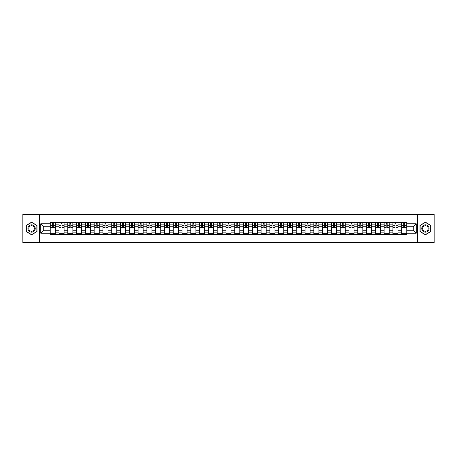 <?xml version="1.0" encoding="UTF-8"?>
<svg xmlns="http://www.w3.org/2000/svg" width="457" height="457" viewBox="0 0 457 457"><rect width="100%" height="100%" fill="white"/><g stroke="black" fill="none" stroke-linecap="round" stroke-linejoin="round"><path stroke-width="0.69" d="M417.367 242.581L434.15 242.581L434.15 214.419L22.85 214.419L22.85 242.581L417.367 242.581L417.367 214.419M59.01 234.555L59.01 224.164L55.297 224.164L55.297 234.555M55.297 224.164L55.297 222.445M59.01 224.164L59.01 222.445M64.083 222.445L64.083 234.555M67.802 234.555L67.802 222.445M72.869 222.445L72.869 234.555M76.587 234.555L76.587 222.445M81.654 222.445L81.654 234.555M85.373 234.555L85.373 222.445M90.44 222.445L90.44 234.555M94.159 234.555L94.159 222.445M99.232 222.445L99.232 234.555M102.945 234.555L102.945 222.445M108.018 222.445L108.018 234.555M111.737 234.555L111.737 222.445M116.803 222.445L116.803 234.555M120.522 234.555L120.522 222.445M125.589 222.445L125.589 234.555M129.308 234.555L129.308 222.445M134.375 222.445L134.375 234.555M138.094 234.555L138.094 222.445M143.167 222.445L143.167 234.555M146.88 234.555L146.88 222.445M151.953 222.445L151.953 234.555M155.671 234.555L155.671 222.445M160.738 222.445L160.738 234.555M164.457 234.555L164.457 222.445M169.524 222.445L169.524 234.555M173.243 234.555L173.243 222.445M178.31 222.445L178.31 234.555M182.029 234.555L182.029 222.445M187.102 222.445L187.102 234.555M190.815 234.555L190.815 222.445M195.887 222.445L195.887 234.555M199.606 234.555L199.606 222.445M204.673 222.445L204.673 234.555M208.392 234.555L208.392 222.445M213.459 222.445L213.459 234.555M217.178 234.555L217.178 222.445M222.251 222.445L222.251 234.555M225.964 234.555L225.964 222.445M231.036 222.445L231.036 234.555M234.749 234.555L234.749 222.445M239.822 222.445L239.822 234.555M243.541 234.555L243.541 222.445M248.608 222.445L248.608 234.555M252.327 234.555L252.327 222.445M257.394 222.445L257.394 234.555M261.113 234.555L261.113 222.445M266.185 222.445L266.185 234.555M269.898 234.555L269.898 222.445M274.971 222.445L274.971 234.555M278.69 234.555L278.69 222.445M283.757 222.445L283.757 234.555M287.476 234.555L287.476 222.445M292.543 222.445L292.543 234.555M296.262 234.555L296.262 222.445M301.329 222.445L301.329 234.555M305.048 234.555L305.048 222.445M310.12 222.445L310.12 234.555M313.833 234.555L313.833 222.445M318.906 222.445L318.906 234.555M322.625 234.555L322.625 222.445M327.692 222.445L327.692 234.555M331.411 234.555L331.411 222.445M336.478 222.445L336.478 234.555M340.197 234.555L340.197 222.445M345.264 222.445L345.264 234.555M348.982 234.555L348.982 222.445M354.055 222.445L354.055 234.555M357.768 234.555L357.768 222.445M362.841 222.445L362.841 234.555M366.56 234.555L366.56 222.445M371.627 222.445L371.627 234.555M375.346 234.555L375.346 222.445M380.413 222.445L380.413 234.555M384.131 234.555L384.131 222.445M389.198 222.445L389.198 234.555M392.917 234.555L392.917 222.445M397.99 222.445L397.99 234.555M401.703 234.555L401.703 222.445M401.703 230.248L397.99 230.248M392.917 230.248L389.198 230.248M384.131 230.248L380.413 230.248M375.346 230.248L371.627 230.248M366.56 230.248L362.841 230.248M357.768 230.248L354.055 230.248M348.982 230.248L345.264 230.248M340.197 230.248L336.478 230.248M331.411 230.248L327.692 230.248M322.625 230.248L318.906 230.248M313.833 230.248L310.12 230.248M305.048 230.248L301.329 230.248M296.262 230.248L292.543 230.248M287.476 230.248L283.757 230.248M278.69 230.248L274.971 230.248M269.898 230.248L266.185 230.248M261.113 230.248L257.394 230.248M252.327 230.248L248.608 230.248M243.541 230.248L239.822 230.248M234.749 230.248L231.036 230.248M225.964 230.248L222.251 230.248M217.178 230.248L213.459 230.248M208.392 230.248L204.673 230.248M199.606 230.248L195.887 230.248M190.815 230.248L187.102 230.248M182.029 230.248L178.31 230.248M173.243 230.248L169.524 230.248M164.457 230.248L160.738 230.248M155.671 230.248L151.953 230.248M146.88 230.248L143.167 230.248M138.094 230.248L134.375 230.248M129.308 230.248L125.589 230.248M120.522 230.248L116.803 230.248M111.737 230.248L108.018 230.248M102.945 230.248L99.232 230.248M94.159 230.248L90.44 230.248M85.373 230.248L81.654 230.248M76.587 230.248L72.869 230.248M67.802 230.248L64.083 230.248M59.01 230.248L55.297 230.248M401.703 226.752L397.99 226.752M392.917 226.752L389.198 226.752M384.131 226.752L380.413 226.752M375.346 226.752L371.627 226.752M366.56 226.752L362.841 226.752M357.768 226.752L354.055 226.752M348.982 226.752L345.264 226.752M340.197 226.752L336.478 226.752M331.411 226.752L327.692 226.752M322.625 226.752L318.906 226.752M313.833 226.752L310.12 226.752M305.048 226.752L301.329 226.752M296.262 226.752L292.543 226.752M287.476 226.752L283.757 226.752M278.69 226.752L274.971 226.752M269.898 226.752L266.185 226.752M261.113 226.752L257.394 226.752M252.327 226.752L248.608 226.752M243.541 226.752L239.822 226.752M234.749 226.752L231.036 226.752M225.964 226.752L222.251 226.752M217.178 226.752L213.459 226.752M208.392 226.752L204.673 226.752M199.606 226.752L195.887 226.752M190.815 226.752L187.102 226.752M182.029 226.752L178.31 226.752M173.243 226.752L169.524 226.752M164.457 226.752L160.738 226.752M155.671 226.752L151.953 226.752M146.88 226.752L143.167 226.752M138.094 226.752L134.375 226.752M129.308 226.752L125.589 226.752M120.522 226.752L116.803 226.752M111.737 226.752L108.018 226.752M102.945 226.752L99.232 226.752M94.159 226.752L90.44 226.752M85.373 226.752L81.654 226.752M76.587 226.752L72.869 226.752M67.802 226.752L64.083 226.752M59.01 226.752L55.297 226.752M43.746 230.248L50.224 230.248L50.224 226.752L43.746 226.752L43.746 230.248L40.764 233.23L40.764 223.77L50.224 223.77L50.224 226.752M406.776 226.752L406.776 230.248L413.254 230.248L413.254 226.752L406.776 226.752L406.776 222.445L50.224 222.445L50.224 223.77M406.776 223.77L416.236 223.77L416.236 233.23L406.776 233.23L406.776 230.248M50.224 230.248L50.224 234.555L406.776 234.555L406.776 233.23M50.224 233.23L40.764 233.23M39.633 242.581L39.633 214.419M37.017 225.364L31.579 222.222L26.146 225.364L26.146 231.636L31.579 234.778L37.017 231.636L37.017 225.364M430.854 225.364L425.421 222.222L419.983 225.364L419.983 231.636L425.421 234.778L430.854 231.636L430.854 225.364M55.297 233.71L50.224 233.71M52.281 223.29L53.241 223.29M64.083 233.71L59.01 233.71M61.067 223.29L62.026 223.29M72.869 233.71L67.802 233.71M69.852 223.29L70.812 223.29M81.654 233.71L76.587 233.71M78.644 223.29L79.598 223.29M90.44 233.71L85.373 233.71M87.43 223.29L88.384 223.29M99.232 233.71L94.159 233.71M96.216 223.29L97.175 223.29M108.018 233.71L102.945 233.71M105.001 223.29L105.961 223.29M116.803 233.71L111.737 233.71M113.787 223.29L114.747 223.29M125.589 233.71L120.522 233.71M122.579 223.29L123.533 223.29M134.375 233.71L129.308 233.71M131.365 223.29L132.324 223.29M143.167 233.71L138.094 233.71M140.15 223.29L141.11 223.29M151.953 233.71L146.88 233.71M148.936 223.29L149.896 223.29M160.738 233.71L155.671 233.71M157.728 223.29L158.682 223.29M169.524 233.71L164.457 233.71M166.514 223.29L167.468 223.29M178.31 233.71L173.243 233.71M175.299 223.29L176.259 223.29M187.102 233.71L182.029 233.71M184.085 223.29L185.045 223.29M195.887 233.71L190.815 233.71M192.871 223.29L193.831 223.29M204.673 233.71L199.606 233.71M201.663 223.29L202.617 223.29M213.459 233.71L208.392 233.71M210.448 223.29L211.402 223.29M222.251 233.71L217.178 233.71M219.234 223.29L220.194 223.29M231.036 233.71L225.964 233.71M228.02 223.29L228.98 223.29M239.822 233.71L234.749 233.71M236.806 223.29L237.766 223.29M248.608 233.71L243.541 233.71M245.598 223.29L246.552 223.29M257.394 233.71L252.327 233.71M254.383 223.29L255.337 223.29M266.185 233.71L261.113 233.71M263.169 223.29L264.129 223.29M274.971 233.71L269.898 233.71M271.955 223.29L272.915 223.29M283.757 233.71L278.69 233.71M280.741 223.29L281.701 223.29M292.543 233.71L287.476 233.71M289.532 223.29L290.486 223.29M301.329 233.71L296.262 233.71M298.318 223.29L299.272 223.29M310.12 233.71L305.048 233.71M307.104 223.29L308.064 223.29M318.906 233.71L313.833 233.71M315.89 223.29L316.85 223.29M327.692 233.71L322.625 233.71M324.676 223.29L325.635 223.29M336.478 233.71L331.411 233.71M333.467 223.29L334.421 223.29M345.264 233.71L340.197 233.71M342.253 223.29L343.213 223.29M354.055 233.71L348.982 233.71M351.039 223.29L351.999 223.29M362.841 233.71L357.768 233.71M359.825 223.29L360.784 223.29M371.627 233.71L366.56 233.71M368.616 223.29L369.57 223.29M380.413 233.71L375.346 233.71M377.402 223.29L378.356 223.29M389.198 233.71L384.131 233.71M386.188 223.29L387.148 223.29M397.99 233.71L392.917 233.71M394.974 223.29L395.933 223.29M406.776 233.71L401.703 233.71M403.76 223.29L404.719 223.29M40.764 223.77L43.746 226.752M413.254 230.248L416.236 233.23M413.254 226.752L416.236 223.77M53.241 227.854L53.241 222.502L55.268 222.502L55.268 227.854L53.241 227.854M52.281 223.233L53.241 223.233M54.057 222.502L50.253 222.502L50.253 227.854L52.281 227.854L52.281 222.502L51.464 222.502M62.026 227.854L62.026 222.502L64.054 222.502L64.054 227.854L62.026 227.854M61.067 223.233L62.026 223.233M62.843 222.502L59.039 222.502L59.039 227.854L61.067 227.854L61.067 222.502L60.25 222.502M70.812 227.854L70.812 222.502L72.84 222.502L72.84 227.854L70.812 227.854M69.852 223.233L70.812 223.233M71.629 222.502L67.825 222.502L67.825 227.854L69.852 227.854L69.852 222.502L69.036 222.502M79.598 227.854L79.598 222.502L81.626 222.502L81.626 227.854L79.598 227.854M78.644 223.233L79.598 223.233M80.415 222.502L76.616 222.502L76.616 227.854L78.644 227.854L78.644 222.502L77.827 222.502M28.408 230.328A3.662 3.662 0 0 0 33.412 231.67A3.662 3.662 0 0 0 34.749 226.672A3.662 3.662 0 0 0 29.751 225.33A3.662 3.662 0 0 0 28.408 230.328M29.179 229.888A2.771 2.771 0 0 0 32.967 230.899A2.771 2.771 0 0 0 33.984 227.112A2.771 2.771 0 0 0 30.196 226.101A2.771 2.771 0 0 0 29.179 229.888M31.579 222.416L36.846 225.461L36.846 231.539L31.579 234.584L26.312 231.539L26.312 225.461L31.579 222.416M422.251 230.328A3.662 3.662 0 0 0 427.249 231.67A3.662 3.662 0 0 0 428.592 226.672A3.662 3.662 0 0 0 423.588 225.33A3.662 3.662 0 0 0 422.251 230.328M423.016 229.888A2.771 2.771 0 0 0 426.804 230.899A2.771 2.771 0 0 0 427.821 227.112A2.771 2.771 0 0 0 424.033 226.101A2.771 2.771 0 0 0 423.016 229.888M425.421 222.416L430.688 225.461L430.688 231.539L425.421 234.584L420.154 231.539L420.154 225.461L425.421 222.416M88.384 227.854L88.384 222.502L90.412 222.502L90.412 227.854L88.384 227.854M87.43 223.233L88.384 223.233M89.201 222.502L85.402 222.502L85.402 227.854L87.43 227.854L87.43 222.502L86.613 222.502M97.175 227.854L97.175 222.502L99.203 222.502L99.203 227.854L97.175 227.854M96.216 223.233L97.175 223.233M97.992 222.502L94.188 222.502L94.188 227.854L96.216 227.854L96.216 222.502L95.399 222.502M105.961 227.854L105.961 222.502L107.989 222.502L107.989 227.854L105.961 227.854M105.001 223.233L105.961 223.233M106.778 222.502L102.974 222.502L102.974 227.854L105.001 227.854L105.001 222.502L104.185 222.502M114.747 227.854L114.747 222.502L116.775 222.502L116.775 227.854L114.747 227.854M113.787 223.233L114.747 223.233M115.564 222.502L111.765 222.502L111.765 227.854L113.787 227.854L113.787 222.502L112.97 222.502M123.533 227.854L123.533 222.502L125.561 222.502L125.561 227.854L123.533 227.854M122.579 223.233L123.533 223.233M124.35 222.502L120.551 222.502L120.551 227.854L122.579 227.854L122.579 222.502L121.762 222.502M132.324 227.854L132.324 222.502L134.347 222.502L134.347 227.854L132.324 227.854M131.365 223.233L132.324 223.233M133.136 222.502L129.337 222.502L129.337 227.854L131.365 227.854L131.365 222.502L130.548 222.502M141.11 227.854L141.11 222.502L143.138 222.502L143.138 227.854L141.11 227.854M140.15 223.233L141.11 223.233M141.927 222.502L138.123 222.502L138.123 227.854L140.15 227.854L140.15 222.502L139.334 222.502M149.896 227.854L149.896 222.502L151.924 222.502L151.924 227.854L149.896 227.854M148.936 223.233L149.896 223.233M150.713 222.502L146.908 222.502L146.908 227.854L148.936 227.854L148.936 222.502L148.119 222.502M158.682 227.854L158.682 222.502L160.71 222.502L160.71 227.854L158.682 227.854M157.728 223.233L158.682 223.233M159.499 222.502L155.7 222.502L155.7 227.854L157.728 227.854L157.728 222.502L156.911 222.502M167.468 227.854L167.468 222.502L169.496 222.502L169.496 227.854L167.468 227.854M166.514 223.233L167.468 223.233M168.285 222.502L164.486 222.502L164.486 227.854L166.514 227.854L166.514 222.502L165.697 222.502M176.259 227.854L176.259 222.502L178.287 222.502L178.287 227.854L176.259 227.854M175.299 223.233L176.259 223.233M177.076 222.502L173.272 222.502L173.272 227.854L175.299 227.854L175.299 222.502L174.483 222.502M185.045 227.854L185.045 222.502L187.073 222.502L187.073 227.854L185.045 227.854M184.085 223.233L185.045 223.233M185.862 222.502L182.057 222.502L182.057 227.854L184.085 227.854L184.085 222.502L183.268 222.502M193.831 227.854L193.831 222.502L195.859 222.502L195.859 227.854L193.831 227.854M192.871 223.233L193.831 223.233M194.648 222.502L190.843 222.502L190.843 227.854L192.871 227.854L192.871 222.502L192.054 222.502M202.617 227.854L202.617 222.502L204.645 222.502L204.645 227.854L202.617 227.854M201.663 223.233L202.617 223.233M203.434 222.502L199.635 222.502L199.635 227.854L201.663 227.854L201.663 222.502L200.846 222.502M211.402 227.854L211.402 222.502L213.43 222.502L213.43 227.854L211.402 227.854M210.448 223.233L211.402 223.233M212.219 222.502L208.421 222.502L208.421 227.854L210.448 227.854L210.448 222.502L209.632 222.502M220.194 227.854L220.194 222.502L222.222 222.502L222.222 227.854L220.194 227.854M219.234 223.233L220.194 223.233M221.011 222.502L217.206 222.502L217.206 227.854L219.234 227.854L219.234 222.502L218.417 222.502M228.98 227.854L228.98 222.502L231.008 222.502L231.008 227.854L228.98 227.854M228.02 223.233L228.98 223.233M229.797 222.502L225.992 222.502L225.992 227.854L228.02 227.854L228.02 222.502L227.203 222.502M237.766 227.854L237.766 222.502L239.794 222.502L239.794 227.854L237.766 227.854M236.806 223.233L237.766 223.233M238.583 222.502L234.778 222.502L234.778 227.854L236.806 227.854L236.806 222.502L235.989 222.502M246.552 227.854L246.552 222.502L248.579 222.502L248.579 227.854L246.552 227.854M245.598 223.233L246.552 223.233M247.368 222.502L243.57 222.502L243.57 227.854L245.598 227.854L245.598 222.502L244.781 222.502M255.337 227.854L255.337 222.502L257.365 222.502L257.365 227.854L255.337 227.854M254.383 223.233L255.337 223.233M256.154 222.502L252.355 222.502L252.355 227.854L254.383 227.854L254.383 222.502L253.566 222.502M264.129 227.854L264.129 222.502L266.157 222.502L266.157 227.854L264.129 227.854M263.169 223.233L264.129 223.233M264.946 222.502L261.141 222.502L261.141 227.854L263.169 227.854L263.169 222.502L262.352 222.502M272.915 227.854L272.915 222.502L274.943 222.502L274.943 227.854L272.915 227.854M271.955 223.233L272.915 223.233M273.732 222.502L269.927 222.502L269.927 227.854L271.955 227.854L271.955 222.502L271.138 222.502M281.701 227.854L281.701 222.502L283.728 222.502L283.728 227.854L281.701 227.854M280.741 223.233L281.701 223.233M282.517 222.502L278.713 222.502L278.713 227.854L280.741 227.854L280.741 222.502L279.924 222.502M290.486 227.854L290.486 222.502L292.514 222.502L292.514 227.854L290.486 227.854M289.532 223.233L290.486 223.233M291.303 222.502L287.504 222.502L287.504 227.854L289.532 227.854L289.532 222.502L288.715 222.502M299.272 227.854L299.272 222.502L301.3 222.502L301.3 227.854L299.272 227.854M298.318 223.233L299.272 223.233M300.089 222.502L296.29 222.502L296.29 227.854L298.318 227.854L298.318 222.502L297.501 222.502M308.064 227.854L308.064 222.502L310.092 222.502L310.092 227.854L308.064 227.854M307.104 223.233L308.064 223.233M308.881 222.502L305.076 222.502L305.076 227.854L307.104 227.854L307.104 222.502L306.287 222.502M316.85 227.854L316.85 222.502L318.877 222.502L318.877 227.854L316.85 227.854M315.89 223.233L316.85 223.233M317.666 222.502L313.862 222.502L313.862 227.854L315.89 227.854L315.89 222.502L315.073 222.502M325.635 227.854L325.635 222.502L327.663 222.502L327.663 227.854L325.635 227.854M324.676 223.233L325.635 223.233M326.452 222.502L322.653 222.502L322.653 227.854L324.676 227.854L324.676 222.502L323.864 222.502M334.421 227.854L334.421 222.502L336.449 222.502L336.449 227.854L334.421 227.854M333.467 223.233L334.421 223.233M335.238 222.502L331.439 222.502L331.439 227.854L333.467 227.854L333.467 222.502L332.65 222.502M343.213 227.854L343.213 222.502L345.235 222.502L345.235 227.854L343.213 227.854M342.253 223.233L343.213 223.233M344.03 222.502L340.225 222.502L340.225 227.854L342.253 227.854L342.253 222.502L341.436 222.502M351.999 227.854L351.999 222.502L354.026 222.502L354.026 227.854L351.999 227.854M351.039 223.233L351.999 223.233M352.815 222.502L349.011 222.502L349.011 227.854L351.039 227.854L351.039 222.502L350.222 222.502M360.784 227.854L360.784 222.502L362.812 222.502L362.812 227.854L360.784 227.854M359.825 223.233L360.784 223.233M361.601 222.502L357.797 222.502L357.797 227.854L359.825 227.854L359.825 222.502L359.008 222.502M369.57 227.854L369.57 222.502L371.598 222.502L371.598 227.854L369.57 227.854M368.616 223.233L369.57 223.233M370.387 222.502L366.588 222.502L366.588 227.854L368.616 227.854L368.616 222.502L367.799 222.502M378.356 227.854L378.356 222.502L380.384 222.502L380.384 227.854L378.356 227.854M377.402 223.233L378.356 223.233M379.173 222.502L375.374 222.502L375.374 227.854L377.402 227.854L377.402 222.502L376.585 222.502M387.148 227.854L387.148 222.502L389.175 222.502L389.175 227.854L387.148 227.854M386.188 223.233L387.148 223.233M387.964 222.502L384.16 222.502L384.16 227.854L386.188 227.854L386.188 222.502L385.371 222.502M395.933 227.854L395.933 222.502L397.961 222.502L397.961 227.854L395.933 227.854M394.974 223.233L395.933 223.233M396.75 222.502L392.946 222.502L392.946 227.854L394.974 227.854L394.974 222.502L394.157 222.502M404.719 227.854L404.719 222.502L406.747 222.502L406.747 227.854L404.719 227.854M403.76 223.233L404.719 223.233M405.536 222.502L401.732 222.502L401.732 227.854L403.76 227.854L403.76 222.502L402.943 222.502M392.917 224.164L389.198 224.164M384.131 224.164L380.413 224.164M375.346 224.164L371.627 224.164M366.56 224.164L362.841 224.164M357.768 224.164L354.055 224.164M348.982 224.164L345.264 224.164M340.197 224.164L336.478 224.164M331.411 224.164L327.692 224.164M322.625 224.164L318.906 224.164M313.833 224.164L310.12 224.164M305.048 224.164L301.329 224.164M296.262 224.164L292.543 224.164M287.476 224.164L283.757 224.164M278.69 224.164L274.971 224.164M269.898 224.164L266.185 224.164M261.113 224.164L257.394 224.164M252.327 224.164L248.608 224.164M243.541 224.164L239.822 224.164M234.749 224.164L231.036 224.164M225.964 224.164L222.251 224.164M217.178 224.164L213.459 224.164M208.392 224.164L204.673 224.164M199.606 224.164L195.887 224.164M190.815 224.164L187.102 224.164M182.029 224.164L178.31 224.164M173.243 224.164L169.524 224.164M164.457 224.164L160.738 224.164M155.671 224.164L151.953 224.164M146.88 224.164L143.167 224.164M138.094 224.164L134.375 224.164M129.308 224.164L125.589 224.164M120.522 224.164L116.803 224.164M111.737 224.164L108.018 224.164M102.945 224.164L99.232 224.164M94.159 224.164L90.44 224.164M85.373 224.164L81.654 224.164M76.587 224.164L72.869 224.164M67.802 224.164L64.083 224.164M401.703 224.164L397.99 224.164M392.917 232.836L389.198 232.836M384.131 232.836L380.413 232.836M375.346 232.836L371.627 232.836M366.56 232.836L362.841 232.836M357.768 232.836L354.055 232.836M348.982 232.836L345.264 232.836M340.197 232.836L336.478 232.836M331.411 232.836L327.692 232.836M322.625 232.836L318.906 232.836M313.833 232.836L310.12 232.836M305.048 232.836L301.329 232.836M296.262 232.836L292.543 232.836M287.476 232.836L283.757 232.836M278.69 232.836L274.971 232.836M269.898 232.836L266.185 232.836M261.113 232.836L257.394 232.836M252.327 232.836L248.608 232.836M243.541 232.836L239.822 232.836M234.749 232.836L231.036 232.836M225.964 232.836L222.251 232.836M217.178 232.836L213.459 232.836M208.392 232.836L204.673 232.836M199.606 232.836L195.887 232.836M190.815 232.836L187.102 232.836M182.029 232.836L178.31 232.836M173.243 232.836L169.524 232.836M164.457 232.836L160.738 232.836M155.671 232.836L151.953 232.836M146.88 232.836L143.167 232.836M138.094 232.836L134.375 232.836M129.308 232.836L125.589 232.836M120.522 232.836L116.803 232.836M111.737 232.836L108.018 232.836M102.945 232.836L99.232 232.836M94.159 232.836L90.44 232.836M85.373 232.836L81.654 232.836M76.587 232.836L72.869 232.836M67.802 232.836L64.083 232.836M59.01 232.836L55.297 232.836M401.703 232.836L397.99 232.836M53.241 227.66L55.268 227.66M53.241 225.238L55.268 225.238M50.253 227.66L52.281 227.66M50.253 225.238L52.281 225.238M62.026 227.66L64.054 227.66M62.026 225.238L64.054 225.238M59.039 227.66L61.067 227.66M59.039 225.238L61.067 225.238M70.812 227.66L72.84 227.66M70.812 225.238L72.84 225.238M67.825 227.66L69.852 227.66M67.825 225.238L69.852 225.238M79.598 227.66L81.626 227.66M79.598 225.238L81.626 225.238M76.616 227.66L78.644 227.66M76.616 225.238L78.644 225.238M88.384 227.66L90.412 227.66M88.384 225.238L90.412 225.238M85.402 227.66L87.43 227.66M85.402 225.238L87.43 225.238M97.175 227.66L99.203 227.66M97.175 225.238L99.203 225.238M94.188 227.66L96.216 227.66M94.188 225.238L96.216 225.238M105.961 227.66L107.989 227.66M105.961 225.238L107.989 225.238M102.974 227.66L105.001 227.66M102.974 225.238L105.001 225.238M114.747 227.66L116.775 227.66M114.747 225.238L116.775 225.238M111.765 227.66L113.787 227.66M111.765 225.238L113.787 225.238M123.533 227.66L125.561 227.66M123.533 225.238L125.561 225.238M120.551 227.66L122.579 227.66M120.551 225.238L122.579 225.238M132.324 227.66L134.347 227.66M132.324 225.238L134.347 225.238M129.337 227.66L131.365 227.66M129.337 225.238L131.365 225.238M141.11 227.66L143.138 227.66M141.11 225.238L143.138 225.238M138.123 227.66L140.15 227.66M138.123 225.238L140.15 225.238M149.896 227.66L151.924 227.66M149.896 225.238L151.924 225.238M146.908 227.66L148.936 227.66M146.908 225.238L148.936 225.238M158.682 227.66L160.71 227.66M158.682 225.238L160.71 225.238M155.7 227.66L157.728 227.66M155.7 225.238L157.728 225.238M167.468 227.66L169.496 227.66M167.468 225.238L169.496 225.238M164.486 227.66L166.514 227.66M164.486 225.238L166.514 225.238M176.259 227.66L178.287 227.66M176.259 225.238L178.287 225.238M173.272 227.66L175.299 227.66M173.272 225.238L175.299 225.238M185.045 227.66L187.073 227.66M185.045 225.238L187.073 225.238M182.057 227.66L184.085 227.66M182.057 225.238L184.085 225.238M193.831 227.66L195.859 227.66M193.831 225.238L195.859 225.238M190.843 227.66L192.871 227.66M190.843 225.238L192.871 225.238M202.617 227.66L204.645 227.66M202.617 225.238L204.645 225.238M199.635 227.66L201.663 227.66M199.635 225.238L201.663 225.238M211.402 227.66L213.43 227.66M211.402 225.238L213.43 225.238M208.421 227.66L210.448 227.66M208.421 225.238L210.448 225.238M220.194 227.66L222.222 227.66M220.194 225.238L222.222 225.238M217.206 227.66L219.234 227.66M217.206 225.238L219.234 225.238M228.98 227.66L231.008 227.66M228.98 225.238L231.008 225.238M225.992 227.66L228.02 227.66M225.992 225.238L228.02 225.238M237.766 227.66L239.794 227.66M237.766 225.238L239.794 225.238M234.778 227.66L236.806 227.66M234.778 225.238L236.806 225.238M246.552 227.66L248.579 227.66M246.552 225.238L248.579 225.238M243.57 227.66L245.598 227.66M243.57 225.238L245.598 225.238M255.337 227.66L257.365 227.66M255.337 225.238L257.365 225.238M252.355 227.66L254.383 227.66M252.355 225.238L254.383 225.238M264.129 227.66L266.157 227.66M264.129 225.238L266.157 225.238M261.141 227.66L263.169 227.66M261.141 225.238L263.169 225.238M272.915 227.66L274.943 227.66M272.915 225.238L274.943 225.238M269.927 227.66L271.955 227.66M269.927 225.238L271.955 225.238M281.701 227.66L283.728 227.66M281.701 225.238L283.728 225.238M278.713 227.66L280.741 227.66M278.713 225.238L280.741 225.238M290.486 227.66L292.514 227.66M290.486 225.238L292.514 225.238M287.504 227.66L289.532 227.66M287.504 225.238L289.532 225.238M299.272 227.66L301.3 227.66M299.272 225.238L301.3 225.238M296.29 227.66L298.318 227.66M296.29 225.238L298.318 225.238M308.064 227.66L310.092 227.66M308.064 225.238L310.092 225.238M305.076 227.66L307.104 227.66M305.076 225.238L307.104 225.238M316.85 227.66L318.877 227.66M316.85 225.238L318.877 225.238M313.862 227.66L315.89 227.66M313.862 225.238L315.89 225.238M325.635 227.66L327.663 227.66M325.635 225.238L327.663 225.238M322.653 227.66L324.676 227.66M322.653 225.238L324.676 225.238M334.421 227.66L336.449 227.66M334.421 225.238L336.449 225.238M331.439 227.66L333.467 227.66M331.439 225.238L333.467 225.238M343.213 227.66L345.235 227.66M343.213 225.238L345.235 225.238M340.225 227.66L342.253 227.66M340.225 225.238L342.253 225.238M351.999 227.66L354.026 227.66M351.999 225.238L354.026 225.238M349.011 227.66L351.039 227.66M349.011 225.238L351.039 225.238M360.784 227.66L362.812 227.66M360.784 225.238L362.812 225.238M357.797 227.66L359.825 227.66M357.797 225.238L359.825 225.238M369.57 227.66L371.598 227.66M369.57 225.238L371.598 225.238M366.588 227.66L368.616 227.66M366.588 225.238L368.616 225.238M378.356 227.66L380.384 227.66M378.356 225.238L380.384 225.238M375.374 227.66L377.402 227.66M375.374 225.238L377.402 225.238M387.148 227.66L389.175 227.66M387.148 225.238L389.175 225.238M384.16 227.66L386.188 227.66M384.16 225.238L386.188 225.238M395.933 227.66L397.961 227.66M395.933 225.238L397.961 225.238M392.946 227.66L394.974 227.66M392.946 225.238L394.974 225.238M404.719 227.66L406.747 227.66M404.719 225.238L406.747 225.238M401.732 227.66L403.76 227.66M401.732 225.238L403.76 225.238"/></g></svg>
